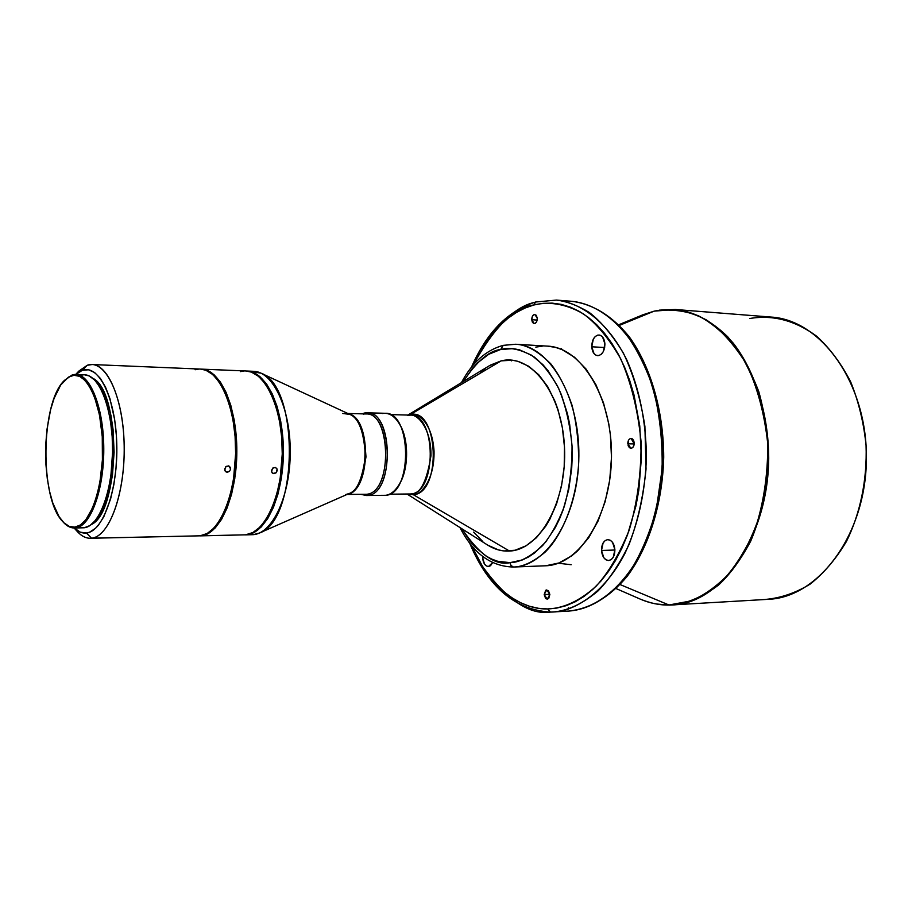 <?xml version="1.0" encoding="UTF-8"?>
<svg xmlns="http://www.w3.org/2000/svg" width="912" height="912" viewBox="0 0 912 912"><rect width="100%" height="100%" fill="white"/><g stroke="black" fill="none" stroke-linecap="round" stroke-linejoin="round"><path stroke-width="1.37" d="M561.564 348.68L560.39 348.954M601.51 550.46L614.905 550.027L601.51 550.46L603.094 542.993L605.146 540.599L607.666 539.642L610.265 540.269L612.556 542.389L614.893 549.685C614.779 556.103 612.682 559.717 608.612 560.515C604.565 560.048 602.194 556.696 601.51 550.46C601.612 544.019 603.721 540.417 607.825 539.63C611.838 540.109 614.198 543.461 614.893 549.685L613.274 557.209L611.2 559.592L608.669 560.515L606.07 559.854L603.801 557.699L601.51 550.46M482.573 557.392L483.896 557.346L482.573 557.392L482.562 556.331L482.573 557.392C483.132 563.046 485.07 566.101 488.41 566.546L486.313 565.93L484.454 563.969L482.573 557.392M492.662 562.613L488.41 566.546L490.531 565.714L492.662 562.613M627.787 443.813L634.228 443.916L633.008 447.222L631.252 448.294L629.417 447.712L628.117 445.66L628.55 440.2L630.135 438.626L632.016 438.638L633.566 440.245L634.25 442.913C634.159 446.173 633.053 447.974 630.933 448.316L627.787 443.813C627.866 440.553 628.972 438.763 631.104 438.421L634.228 443.893L627.787 443.813M544.179 594.601L549.845 594.305L544.179 594.601L545.729 590.258L548.408 590.611L549.845 594.453L547.28 599.173L544.179 594.601L546.767 589.882L549.845 594.453L548.762 598.363L547.223 599.173L545.615 598.432L544.179 594.601M591.751 346.777L604.667 347.54L591.751 346.777L593.313 339.139L595.319 336.448L597.793 335.092L600.358 335.308L602.604 337.041L604.907 343.881C604.656 351.086 602.239 355.007 597.668 355.669C594.225 355.076 592.253 352.1 591.751 346.777C591.991 339.572 594.419 335.65 599.024 335C602.433 335.605 604.394 338.569 604.907 343.881L603.311 351.587L601.27 354.266L598.785 355.589L596.231 355.338L594.008 353.571L591.751 346.777M531.753 319.702L537.157 320.078L531.753 319.702L532.414 316.304L534.307 314.469L536.324 315.301L537.293 318.311C537.168 321.537 536.142 323.293 534.181 323.589L531.753 319.702C531.867 316.475 532.893 314.708 534.854 314.423L537.293 318.311L536.621 321.719L535.253 323.315L533.645 323.464L532.323 322.107L531.753 319.702M407.105 494.076L487.635 545.068C494.612 549.48 501.896 551.464 509.512 551.053L413.341 494.714C442.069 493.449 438.512 406.832 410.183 414.652L501.19 360.867L410.183 414.652C416.647 411.95 432.128 421.219 434.044 451.121C434.568 481.274 419.976 495.398 413.341 494.714L410.651 493.973C419.908 494.988 426.679 482.22 430.977 455.692C431.239 427.865 417.206 413.763 410.115 415.12L407.561 415.336M547.439 346.115L555.499 347.381L562.02 349.615L574.549 357.253L585.983 368.984L595.787 384.397L603.516 402.922L608.771 423.795L610.39 434.83L611.485 457.493L609.718 480.077L605.158 501.589L598.044 521.071L588.73 537.692L577.661 550.825L571.619 555.921L558.885 562.989L545.707 565.782L513.41 567.025L510.925 565.417L510.013 562.658C495.353 565.862 479.313 554.564 461.894 528.766L469.942 541.101L474.901 546.858L485.788 555.887L491.614 559.045L497.621 561.256L510.013 562.658L522.485 559.911L528.595 556.958L534.535 552.991L545.65 542.059L555.34 527.478L559.501 518.985L563.149 509.797L568.7 489.733L571.71 468.141L572.212 457.072L572.041 445.991L569.658 424.274L567.492 413.877L561.336 394.588L557.414 385.901L548.158 370.876L542.914 364.675L531.536 355.178L519.35 349.775L513.114 348.635L500.688 349.478L503.207 345.363L500.688 349.478L488.684 354.312L477.546 362.851L472.416 368.38L463.364 381.478C476.623 361.414 489.071 350.744 500.688 349.478C509.956 346.902 521.071 349.364 534.033 356.866C542.788 363.797 551.03 374.41 558.771 388.694C565.645 405.35 570.068 424.445 572.041 445.991C572.098 467.845 569.498 488.057 564.232 506.627C557.87 523.112 550.654 536.108 542.572 545.604C530.339 556.879 519.487 562.567 510.013 562.658L510.925 565.417L513.41 567.025C490.975 566.5 473.157 553.345 459.967 527.546M568.461 607.734L568.267 609.182L568.461 607.734M534.991 302.317C519.259 305.36 502.569 319.223 484.922 343.904M482.699 566.762C507.038 600.016 529.553 615.133 550.221 612.1M535.606 302.02L533.873 304.984L524.993 308.051L516.397 312.474L508.144 318.174L500.3 325.082L486.096 342.16L473.225 365.074C493.848 327.419 514.06 307.378 533.873 304.984C547.257 301.712 564.038 302.784 583.247 313.796C596.402 323.338 608.885 338.329 620.684 358.758C631.229 382.778 638.024 410.503 641.09 441.967C641.193 473.909 637.214 503.367 629.132 530.339C619.408 554.154 608.429 572.736 596.209 586.097C578.071 602.65 561.359 608.475 547.667 608.931L550.438 612.1L547.667 608.931C526.612 609.615 493.996 596.152 471.424 545.353L482.858 567.025L496.55 584.706L504.176 591.945L512.248 597.998L520.706 602.786L529.484 606.252L538.49 608.315L547.667 608.931L556.901 608.053L566.124 605.682L575.221 601.783L584.113 596.368L592.697 589.471L600.86 581.126L608.509 571.402L615.554 560.39L621.904 548.192L627.479 534.934L635.983 505.807L638.799 490.268L641.375 458.155L639.768 425.95L634.068 395.17L629.782 380.771L624.606 367.251L618.621 354.757L611.906 343.414L604.542 333.347L596.619 324.626L588.24 317.33L579.508 311.505L570.513 307.196L561.359 304.391L552.148 303.115L542.948 303.32L533.873 304.984L535.606 302.02L556.4 300.082C583.087 303.012 609.125 324.216 626.818 359.978C639.38 388.717 645.924 421.036 646.448 456.958C645.206 492.868 638.012 525.05 624.88 553.527C606.48 588.935 580.021 609.615 553.276 611.998L550.438 612.1L553.276 611.998C566.306 611.644 581.149 604.702 597.793 591.17C608.897 579.929 619.271 564.482 628.904 544.817C637.522 522.519 643.234 497.234 646.038 468.962L644.898 426.337C640.566 398.555 633.43 374.205 623.477 353.297C612.59 335.24 601.168 321.605 589.198 312.394C577.501 305.406 566.569 301.302 556.4 300.082L571.995 301.325C587.146 302.864 604.861 310.855 622.725 329.677C634.467 344.451 644.522 363.626 652.912 387.19C659.57 413.033 662.636 440.314 662.123 469.042L656.321 509.534C649.378 534.193 640.6 554.792 629.998 571.357C608.156 600.643 585.869 609.832 568.894 611.074C595.787 608.692 622.383 588.137 640.862 552.98C654.064 524.708 661.28 492.754 662.522 457.117C661.998 421.469 655.42 389.378 642.789 360.844C625.005 325.333 598.831 304.255 571.995 301.325C593.153 304.095 612.271 315.962 629.36 336.938C650.689 366.567 663.548 410.765 663.719 457.129C662.625 503.492 648.877 547.417 626.954 576.612C609.455 597.246 590.098 608.726 568.894 611.074L566.033 611.177M62.723 521.561L63.338 522.245C67.237 526.52 71.341 528.413 75.662 527.923L74.875 527.136C70.612 527.626 66.542 525.757 62.689 521.527C39.661 498.67 40.618 403.115 64.102 380.726L71.968 375.083L64.102 380.726M74.123 528.002L77.246 531.457C81.761 536.45 86.537 538.684 91.565 538.194L86.412 533.018C82.16 533.474 78.09 531.81 74.191 528.002L80.324 532.175L86.412 533.018L89.479 532.243L95.498 528.333L98.393 525.209L103.82 516.751L110.557 499.103L113.84 484.717L115.961 468.882L116.827 452.306L116.394 435.685L114.684 419.737L109.919 398.555L105.496 387.11L100.297 378.309L94.563 372.484L88.51 369.793L82.411 370.261L87.278 365.267L78.842 371.093L75.662 374.479M75.73 374.479L82.411 370.261L75.73 374.479M273.988 473.681L272.061 472.758L271.48 470.524L273.03 467.879L275.709 467.582L277.134 469.327L276.131 472.769L272.939 473.453L271.559 471.732L272.551 468.278L275.23 467.423L276.929 468.779L277.225 470.546L276.131 472.769L273.988 473.681M227.293 472.279L225.344 471.401L227.293 472.279L225.298 471.333L224.648 469.053L226.222 466.351L229.049 466.066L230.622 469.076L229.505 471.356L226.222 472.051L224.751 470.284L225.731 466.762L228.502 465.884L230.28 467.275L230.622 469.076L229.505 471.356L227.293 472.279M348.623 413.843C358.496 415.861 364.276 430.202 365.986 456.866C362.144 481.297 356.09 493.7 347.814 494.11C370.876 490.439 371.594 417.97 348.623 413.843M345.682 494.532L348.92 493.62C356.797 491.557 362.292 479.165 365.37 456.433C364.082 432.026 358.861 418.004 349.706 414.356L342.73 413.489M668.941 604.987C660.242 605.34 650.632 603.356 640.099 599.047C649.401 603.106 659.011 605.089 668.941 604.987L620.149 584.581L668.941 604.987L691.307 600.86C706.048 594.385 719.716 584.113 732.302 570.023C743.896 553.926 753.209 535.127 760.255 513.627C765.704 491.055 768.2 467.765 767.756 443.779C764.917 408.097 754.327 375.299 737.854 350.162C725.986 334.966 712.831 323.486 698.387 315.746C683.601 310.308 668.804 308.792 654.007 311.197L642.937 314.777L654.007 311.197L619.442 325.367L654.007 311.197C668.222 308.108 686.041 309.236 706.424 319.952C720.366 329.232 733.601 343.744 746.107 363.5C757.268 386.688 764.484 413.444 767.756 443.779C767.893 474.559 763.709 502.957 755.193 528.96C744.933 551.942 733.339 569.886 720.412 582.802C701.203 598.831 683.487 604.508 668.941 604.987L668.941 604.987M656.537 604.018L669.374 605.078M669.488 605.078L672.44 604.975L669.488 605.078M366.259 495.524L385.651 495.307L366.259 495.524L361.129 494.372L367.57 495.433L366.521 494.258L347.187 494.384L366.521 494.258C392.399 493.369 391.864 412.235 366.02 413.957L347.825 413.478M347.016 494.464L366.521 494.258L367.57 495.433C395.922 494.156 392.445 404.928 364.492 413.033L363.763 413.9L364.492 413.033L361.939 413.843L367.08 412.805C393.699 411.038 394.235 494.566 367.57 495.433L385.651 495.307C412.577 494.441 412.007 411.551 385.138 413.284L367.08 412.805M74.453 528.002L84.257 527.763L74.453 528.002C70.441 528.025 66.622 525.985 63.019 521.881M64.433 380.384L71.968 375.083L75.992 374.49C90.71 374.558 103.934 408.941 103.774 449.867C103.786 490.793 90.402 526.509 75.662 527.923L81.841 527.809M90.402 538.274L200.059 535.823L90.402 538.274C84.691 538.285 79.378 534.865 74.488 528.002M76.027 374.49L87.278 365.267L92.146 364.538C109.109 364.663 124.454 403.674 124.203 450.152C124.18 496.63 108.574 536.872 91.565 538.194L197.505 535.88M201.221 535.8L245.545 534.831L201.221 535.8L208.381 533.44L215.278 527.877L221.627 519.259L227.145 507.87L231.602 494.156L234.772 478.663L236.812 453.515L236.276 436.552L234.247 420.272L230.816 405.384L226.142 392.491L220.442 382.117L213.967 374.638L207.013 370.283L201.609 369.132C220.225 369.36 237.04 406.82 236.835 451.349C236.858 495.866 219.86 534.455 201.221 535.8M199.979 535.88L242.911 534.888M246.662 534.797L253.354 534.66L246.662 534.797L254.072 532.483L261.197 527.011L267.74 518.54L273.44 507.357L278.023 493.882L281.295 478.663L283.393 453.971L282.834 437.315L280.725 421.333L277.168 406.695L272.335 394.03L266.452 383.827L259.76 376.462L252.567 372.176L246.981 371.036C266.224 371.298 283.598 408.131 283.404 451.839C283.461 495.547 265.939 533.463 246.662 534.797M245.385 534.877L253.354 534.66C272.711 533.315 290.301 495.501 290.255 451.919C290.438 408.314 272.984 371.583 253.661 371.309L250.31 371.492L260.878 373.122C299.717 385.822 298.361 521.151 259.282 533.075L253.354 534.66M389.492 494.19L410.651 493.973C437.144 493.096 436.552 413.467 410.115 415.12L390.29 414.595M490.462 365.085L501.19 360.867L489.436 365.689L407.903 415.063M409.328 494.065L413.341 494.714L407.755 494.076M545.707 565.782L513.809 567.002L545.707 565.782C579.587 564.961 611.234 515.246 611.496 456.262C612.18 397.279 581.343 347.267 547.496 346.127L515.633 344.257C549.058 345.363 579.553 396.059 578.869 455.92C578.584 515.793 547.268 566.227 513.809 567.002C522.838 566.865 533.167 562.009 544.806 552.421C560.219 537.704 575.54 506.114 578.596 464.573C578.926 443.688 576.737 423.898 572.029 405.202C566.113 388.193 559.045 374.433 550.837 363.911C538.091 351.12 526.349 344.565 515.633 344.257L503.253 345.352C486.085 350.06 472.142 362.497 461.415 382.652M654.36 311.117L675.393 309.499C696.62 312.143 715.966 323.441 733.419 343.368C755.25 371.606 768.531 413.866 768.725 458.177C768.2 537.419 721.586 603.322 672.44 604.975C685.972 604.553 701.362 597.907 718.588 585.037C730.067 574.355 740.772 559.729 750.713 541.135C759.582 520.057 765.453 496.185 768.326 469.509C768.827 442.206 765.658 416.26 758.807 391.67C750.177 369.223 739.814 350.938 727.73 336.813C709.319 318.79 691.045 311.06 675.393 309.499L659.479 310.137M616.181 588.605L640.099 599.047C649.538 603.174 659.319 605.18 669.431 605.078L768.292 599.321C818.588 597.497 865.921 534.569 866.4 459.158C867.426 383.747 821.359 319.895 771.119 317.068L675.393 309.499M658.806 410.959L662.511 442.331L662.032 474.365L657.381 505.544L653.562 520.342M511.358 360.867L512.077 360.206M535.789 347.119L542.321 346.15M504.074 345.283L515.633 344.257M407.561 493.996L413.341 494.714L509.512 551.053C539.915 550.027 567.241 500.939 564.482 447.074C562.168 393.14 530.989 353.332 501.19 360.867L512.27 360.229L517.822 361.3L528.652 366.214L538.753 374.752L547.679 386.631L555.043 401.44L558.019 409.762L562.385 427.808L564.482 447.074L564.197 466.716L561.541 485.868L556.639 503.686L549.742 519.43L545.638 526.315L536.37 537.772L526.03 545.821L515.075 550.244L503.948 550.939L498.454 549.913L487.863 545.216M482.858 541.614L473.659 532.118M480.476 372.632L485.355 368.459M382.516 413.512C388.649 412.463 394.098 415.644 398.875 423.043C408.941 438.364 408.622 470.797 398.248 485.914L398.84 485.002C408.907 470.318 409.226 438.854 399.445 423.977L399.16 423.521C409.317 438.364 408.998 470.809 398.544 485.446M346.172 494.407L348.92 493.62C369.85 486.734 370.5 421.652 349.706 414.356L260.878 373.122M240.358 371.629L244.051 371.002M245.83 370.979L251.45 372.13L258.643 376.417L265.324 383.792L271.206 393.995L276.028 406.672L279.585 421.298L281.694 437.293L282.253 453.959L280.155 478.663L276.883 493.882L272.3 507.368L266.612 518.552L260.068 527.033L252.943 532.505L245.545 534.831C264.811 533.486 282.321 495.558 282.264 451.828C282.458 408.097 265.096 371.252 245.875 370.979L201.609 369.132M195.122 369.748L198.691 369.109M200.412 369.075L205.85 370.226L212.804 374.581L219.268 382.071L224.956 392.456L229.63 405.35L233.062 420.25L235.091 436.529L235.627 453.503L233.586 478.663L230.417 494.167L225.971 507.893L220.453 519.281L214.115 527.9L207.218 533.463L200.059 535.823C218.698 534.478 235.672 495.877 235.649 451.337C235.855 406.786 219.051 369.303 200.458 369.075L92.146 364.538M92.807 378.286L96.41 381.262L101.449 388.045L107.798 402.944L110.956 415.496L113.077 429.575L114.103 452.227L112.484 474.799L109.999 488.729L106.522 501.076L99.796 515.576L94.586 522.04L91.337 524.548C119.974 511.826 121.182 391.579 92.807 378.286M80.53 375.402L83.38 374.832M84.542 374.809L89.068 375.904L94.597 379.939L99.716 386.836L104.207 396.367L107.89 408.177L110.591 421.811L112.176 436.7L112.586 452.227L110.933 475.22L108.403 489.413L104.869 501.988L100.48 512.453L95.441 520.387L89.957 525.551L84.257 527.763C99.134 526.361 112.621 490.747 112.598 449.969C112.757 409.169 99.419 374.889 84.577 374.809L75.992 374.49M74.875 527.136L80.461 524.924L85.842 519.806L93.024 507.015L96.934 495.524L99.932 482.163L102.406 459.853L102.258 436.711L99.511 414.971L94.449 396.663L90.049 387.201L85.021 380.35L79.606 376.348L74.02 375.277L68.48 377.112L60.705 385.024L54.104 398.339L50.616 409.636L47.025 429.164L45.839 443.232L45.942 464.687L47.276 478.526L49.579 491.42L52.771 502.911L59.018 516.591L63.954 522.827L69.301 526.406L74.875 527.136L75.662 527.923C91.143 526.532 104.926 487.111 103.706 444.315C102.714 401.474 87.221 369.383 71.968 375.083L71.239 375.835C86.321 370.215 101.631 401.987 102.6 444.383C103.808 486.723 90.197 525.745 74.875 527.136M363.523 414.173C390.655 406.342 394.018 492.982 366.521 494.258M398.248 485.914C394.531 491.545 390.325 494.68 385.651 495.307M91.565 538.194C109.474 536.917 125.56 492.241 124.135 443.528C122.96 394.748 104.88 358.541 87.278 365.267L82.411 370.261C98.872 364.07 115.687 398.202 116.77 443.962C118.104 489.664 103.136 531.673 86.412 533.018L91.565 538.194M571.197 564.722L558.247 563.228M749.755 318.505C772.954 314.606 795.241 320.5 816.639 336.197C829.943 348.373 841.297 363.614 850.702 381.934C858.671 401.645 863.789 422.815 866.058 445.432C867.266 479.655 860.324 513.331 846.484 541.375C836.133 558.839 824.038 573.078 810.164 584.102C795.663 592.994 780.695 598.101 765.271 599.435M568.894 611.074L550.335 612.1C514.892 609.82 488.011 586.861 469.714 543.21M471.47 367.194C486.689 332.378 508.087 310.65 535.652 302.009L556.4 300.082M618.815 324.729L642.937 314.777L654.178 311.14M259.282 533.075L348.92 493.62M246.981 371.036L253.661 371.309M398.875 423.043L399.445 423.977"/></g></svg>
